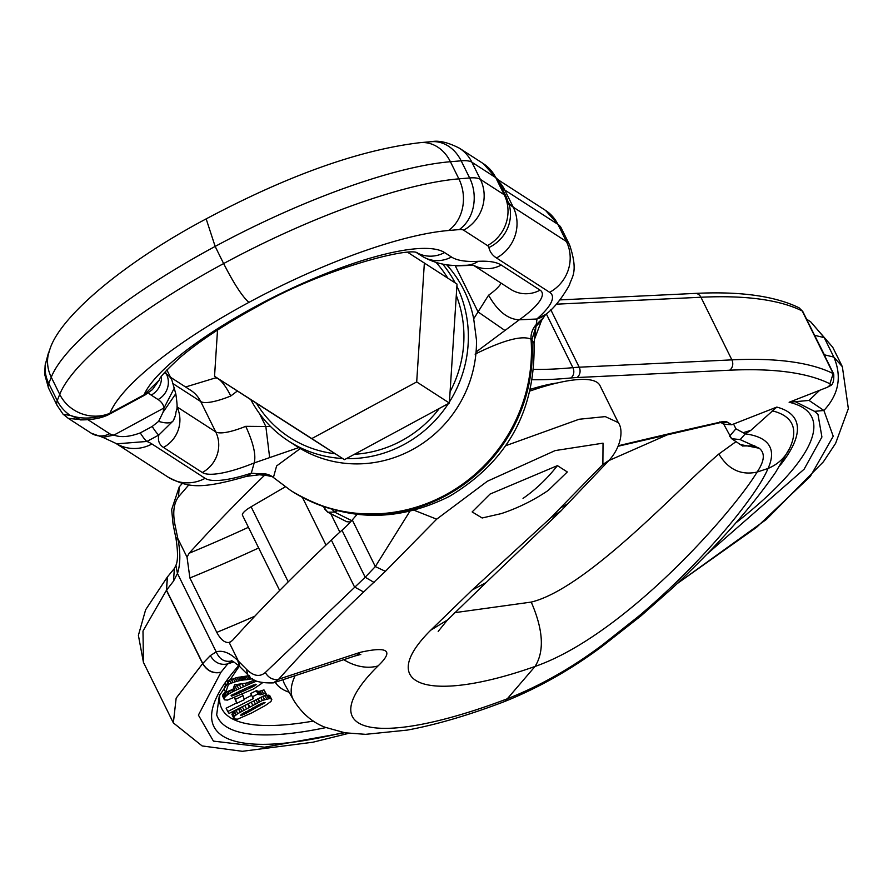 <?xml version="1.0" encoding="UTF-8"?>
<svg xmlns="http://www.w3.org/2000/svg" width="893" height="893" viewBox="0 0 893 893"><rect width="100%" height="100%" fill="white"/><g stroke="black" fill="none" stroke-linecap="round" stroke-linejoin="round"><path stroke-width="1.34" d="M242.304 694.174L243.041 695.658L235.529 699.297L236.824 703.293L244.347 699.643L243.041 695.658M234.435 697.645L236.824 703.293M795.585 401.828L814.55 411.349L823.882 410.479L809.036 400.421L789.122 402.263L827.32 387.305A7.59 1.864 153.7 0 0 829.91 383.789A750.31 184.393 153.7 0 0 729.626 370.215L576.934 377.538A181.726 44.661 153.7 0 0 570.884 377.973A576.833 141.764 153.7 0 1 532.306 379.726M720.952 422.534L723.754 424.186L731.735 424.755L776.81 407.085L750.801 430.381L743.132 432.692L745.264 433.875L750.801 430.381M557.344 382.952A101.601 24.971 153.7 0 0 530.453 389.303M266.527 694.508L263.982 689.898L258.925 691.472L256.336 690.68L250.643 693.548L253.445 698.538L227.771 711.509L229.077 713.418L266.527 694.508L265.612 693.191L260.555 694.765L257.954 693.973L252.272 696.853M251.547 695.379L244.169 699.107M236.634 702.914L226.141 708.216L227.771 711.509M225.862 683.826L224.076 689.016L225.706 692.309L233.04 689.229L234.591 684.786L246.133 683.123L254.661 680.12M249.314 675.633L237.058 677.564L227.447 680.767M226.23 691.316L223.105 694.207L222.569 696.105L224.5 699.844L227.458 700.101L253.5 688.994L261.973 683.212M241.824 683.48L233.519 687.32M243.343 706.207L234.479 711.487L232.091 714.009L234.022 718.932L237.583 719.166L251.871 712.882L265.422 705.47L270.97 701.463L271.807 699.375L270.043 698.449L262.33 700.447L237.705 713.674L234.435 716.298L233.575 718.407M271.807 699.375L269.385 695.368L262.877 696.25M234.658 697.556L235.529 699.297M723.732 424.175L731.613 438.675L740.152 439.602L745.264 433.875A263.547 64.765 153.7 0 1 768.047 468.468C778.071 464.271 785.338 457.417 789.847 447.929L775.559 472.397C751.437 507.458 717.046 546.036 672.384 588.119L641.04 615.824L638.741 616.17L602.663 644.746C572.156 667.718 540.377 685.735 507.291 698.795L535.041 666.457C624.977 635.169 733.12 512.002 757.097 472.073L768.047 468.468C756.862 495.47 703.505 561.641 638.741 616.17M707.658 553.56L804.124 469.193L821.917 437.012L817.977 414.408L814.561 411.349M809.036 400.421L819.696 390.286M802.774 311.467A15.181 3.728 153.7 0 0 802.227 310.965L799.012 307.75L802.774 311.467L833.727 374.089C834.118 381.222 832.801 385.173 829.753 385.955L827.32 387.305M337.286 510.818A7.222 1.775 153.7 0 0 334.529 512.069L332.229 509.456M351.686 520.641L334.529 512.069L327.798 512.225L324.382 508.809L325.164 507.257M346.875 521.758L350.502 521.958M733.566 424.041L735.921 428.819L743.132 432.692M260.309 691.204L261.939 694.497M258.925 691.472L260.555 694.765M261.973 690.691L263.602 693.984M263.926 689.921L265.556 693.214M263.982 689.898L265.612 693.191M256.336 690.68L257.954 693.973M256.391 690.769L258.021 694.062M256.849 691.204L258.479 694.508M257.519 691.45L259.149 694.754M258.412 691.506L260.042 694.799M227.213 681.783L228.463 684.317L225.706 692.309M227.637 681.158L229.077 684.071L228.463 684.317M229.356 679.997L230.986 683.29L229.077 684.071M231.242 679.294L232.872 682.587L230.986 683.29M231.6 679.171L232.872 682.587M233.352 678.591L234.982 681.895L233.229 682.464M235.093 678.077L236.723 681.37L234.982 681.895M235.596 677.943L236.723 681.37M237.058 677.564L238.688 680.857L237.225 681.236M238.498 677.24L240.128 680.544L238.688 680.857M239.916 676.983L241.545 680.276L240.128 680.544M241.333 676.76L242.963 680.053L241.545 680.276M242.717 676.593L244.347 679.886L242.963 680.053M243.577 676.526L245.207 679.819L244.347 679.886M244.369 676.47L245.999 679.774L245.207 679.819M244.604 676.436L245.999 679.774M246.211 676.258L247.841 679.551L246.234 679.74M247.785 675.99L249.415 679.283L247.841 679.551M249.75 676.492L250.944 678.926L249.415 679.283M252.284 678.535L250.944 678.926M222.536 695.647L224.199 699.398M222.692 694.955L224.165 698.94M223.105 694.207L224.735 697.5L224.322 698.248M223.786 693.381L225.404 696.674L224.735 697.5M224.891 692.343L226.521 695.636L225.404 696.674M226.554 691.952L227.86 694.609L226.521 695.636M227.916 691.383L229.099 693.783L227.86 694.609M229.479 690.724L230.573 692.923L229.099 693.783M231.555 689.854L232.56 691.874L230.573 692.923M232.805 689.329L233.765 691.271L232.56 691.874M233.631 687.543L235.149 690.613L233.765 691.271M235.183 686.527L236.812 689.82L235.149 690.613M237.114 685.634L238.744 688.927L236.812 689.82M241.936 683.692L243.454 686.773L238.744 688.927M245.195 683.301L246.278 685.5L243.454 686.773M247.662 682.743L248.533 684.496L246.278 685.5M249.761 682.096L250.52 683.625L248.533 684.496M251.48 681.471L252.183 682.911L250.52 683.625M253.11 680.812L253.813 682.219L252.183 682.911M255.666 680.712L255.99 681.359L253.813 682.219M256.548 681.169L255.99 681.359M231.912 714.433L233.542 717.726M232.091 714.009L233.72 717.302M232.805 712.994L234.435 716.298M234.055 711.833L235.685 715.126M234.479 711.487L236.109 714.78M236.076 710.381L237.705 713.674M238.498 708.919L240.128 712.212M238.654 708.841L240.273 712.134M240.273 707.903L241.891 711.208M242.316 706.776L243.945 710.069M247.718 704.008L249.281 707.167M248.198 703.762L249.75 706.899M251.257 702.211L252.775 705.291M253.858 700.905L255.353 703.93M256.045 699.799L257.53 702.802M257.82 698.906L259.294 701.887M258.189 698.717L259.662 701.708M260.812 697.388L262.33 700.447M262.799 696.384L264.384 699.587M262.91 696.328L264.507 699.554M264.975 695.591L266.605 698.884M266.795 695.212L268.425 698.505M267.152 695.167L268.782 698.46M268.413 695.156L270.043 698.449M269.385 695.368L271.014 698.661M269.731 695.558L271.36 698.851M641.085 615.79L603.434 645.405L602.663 644.746M825.746 357.937L824.395 354.811L833.839 357.088L842.356 366.71L848.35 408.637L835.625 443.33L823.402 461.804L766.373 519.436L677.262 583.564M285.313 486.83L251.112 506.777A15.739 3.873 153.7 0 0 242.461 515.205L279.665 590.474M731.579 438.653L729.637 436.119L735.921 428.819M357.066 514.39L352.277 519.96A113.344 27.85 153.7 0 1 341.986 530.263A396.481 97.437 153.7 0 0 331.325 540.019A1895.348 465.789 153.7 0 0 232.314 640.582L229.166 642.458C224.779 642.993 220.649 639.634 216.776 632.367A455.14 111.848 153.7 0 0 254.84 616.192M505.784 445.685L579.11 419.252L605.275 416.607L618.291 422.623L599.962 385.542A118.981 29.235 153.7 0 0 530.062 391.011M231.187 695.39L231.432 696.138L237.359 693.861L253.389 686.505L256.146 684.473L249.727 686.505L231.187 695.39M240.429 715.215L246.356 713.194L265.054 702.49L259.126 704.532L240.429 715.215M454.559 612.698L531.235 602.083C587.293 588.52 680.779 486.16 718.854 454.012C728.264 469.528 741.011 475.556 757.097 472.073C764.564 460.967 765.279 453.03 759.229 448.264L740.152 439.602M343.783 659.681A45.51 35.441 45.4 0 0 378.052 665.921A231.242 56.828 153.7 0 0 507.291 698.795A45.51 16.119 -110.8 0 1 503.909 701.798L503.909 701.798C468.39 715.293 436.186 724.736 407.297 730.094L365.594 734.336L344.988 732.796L325.052 727.248C312.17 722.281 301.633 713.15 293.429 699.855L284.878 684.685A277.634 68.225 153.7 0 1 283.025 679.696M348.728 733.332L312.93 742.217L242.36 751.303L202.131 745.934L173.354 722.895L176.155 698.159L202.633 663.611C207.143 671.056 213.226 673.958 220.906 672.329L227.76 663.879L231.722 660.965C224.656 662.45 219.477 659.414 216.206 651.845C222.725 650.004 229.869 652.85 237.661 660.374L246.345 669.158L247.808 674.673L239.904 666.781L238.398 661.11L229.166 642.458L230.137 642.156M246.345 669.158C253.389 676.146 259.707 677.274 265.299 672.529C268.648 678.066 273.124 680.287 278.739 679.171L273.358 682.877L354.878 656.02A45.51 22.046 -108.2 0 0 360.192 652.348L278.739 679.171C303.587 651.142 331.883 622.075 363.641 592.003L385.396 571.33L436.677 519.179L487.388 481.227L555.156 450.585L603.032 443.162L602.875 464.438L550.401 518.152L472.14 590.027L430.739 630.19C374.457 686.181 429.064 703.907 535.041 666.457C544.563 651.287 543.29 629.833 531.235 602.083M344.665 732.74L264.574 747.207L213.427 741.112L198.402 715.103L220.906 672.329M813.099 332.352L824.395 354.811M742.474 445.975L754.819 445.808M265.299 672.529L365.204 577.235L375.317 566.575L409.842 511.332M255.521 684.25L255.867 684.953M253.88 684.752L254.472 685.936M252.752 685.21L253.389 686.505M251.056 685.936L251.737 687.32M248.823 686.907L249.538 688.347M246.066 688.146L246.792 689.608M239.949 690.914L240.663 692.365M239.313 691.204L240.038 692.655M236.656 692.432L237.359 693.861M234.546 693.437L235.205 694.787M233.006 694.218L233.609 695.446M232.035 694.821L232.537 695.848M231.12 695.502L231.432 696.138M263.424 702.49L263.948 703.55M263.156 702.601L263.703 703.717M261.571 703.304L262.218 704.61M259.171 704.521L259.874 705.928M255.99 706.196L256.715 707.647M248.555 710.203L249.281 711.654M245.664 711.777L246.356 713.194M243.543 712.96L244.191 714.288M242.17 713.775L242.751 714.958M241.389 714.333L241.869 715.304M482.142 517.985L472.151 511.923L490.056 494.075L557.411 465.633L567.312 471.962L548.335 490.346A189.64 189.64 0 0 1 501.263 513.609L482.142 517.985M739.437 444.357L759.229 448.264M718.854 454.012L735.653 441.912M173.354 722.895L143.438 662.36L142.992 631.061L166.411 590.329L202.633 663.611L210.313 655.629L216.206 651.845L177.461 573.451C180.397 564.365 180.598 553.147 178.075 539.807L174.995 524.794C172.583 512.638 173.744 503.328 178.477 496.854L188.925 484.765M264.663 475.165A1895.348 465.789 153.7 0 0 189.137 553.247L187.039 557.199L189.896 577.983L216.776 632.367M814.784 335.366L824.228 337.632L832.734 347.243L842.356 366.71M486.093 582.582L472.14 590.027M561.195 510.673L550.401 518.152L560.971 510.93L485.848 582.794M561.373 510.472L567.926 503.596L560.123 508.24M608.926 460.542L668.254 434.411M143.438 662.36L138.393 635.336L145.626 609.774L167.337 577.023L166.411 590.329L173.499 581.142L177.461 573.451L175.91 565.347C177.986 560.916 178.031 552.097 176.044 538.87L173.019 523.878M270.601 475.958L262.062 474.272L259.472 474.786L270.579 475.947L272.912 477.041M534.427 339.496L536.001 326.369L541.538 320.475L534.461 339.407L534.025 343.325L531.893 339.753L536.001 326.369L537.017 318.823A37.93 26.89 48.9 0 0 545.645 314.459C553.47 308.866 561.407 299.077 569.444 285.079C571.375 277.187 578.876 272.756 569.622 244.995L561.15 227.849A127.319 31.288 -26.3 0 0 557.924 224.377A37.93 36.379 -57.1 0 0 545.467 210.357L561.15 227.849M174.995 524.794L173.019 523.89L171.657 509.546L179.259 486.852L182.351 483.414M178.477 496.854L179.259 486.852M256.514 474.775L259.651 473.893L272.443 476.739M300.294 448.543L276.618 465.945L273.414 477.498L272.064 476.482A18.965 18.184 -57.1 0 0 259.651 473.893L251.29 473.167L254.192 462.931L298.731 447.605M246.602 476.315L250.955 473.279A37.93 18.552 71.9 0 1 246.457 476.36L259.472 474.786M542.542 318.6L536.191 324.594A18.965 18.184 122.9 0 0 531.045 339.206C522.159 335.132 503.507 340.11 475.087 354.13M545.59 314.503L536.805 319.013L519.291 319.806A72.065 17.715 153.7 0 0 540.075 290.136L501.241 265.054A157.782 38.779 153.7 0 0 478.135 261.325A182.049 44.739 153.7 0 1 451.467 257.017L444.58 252.563A170.708 41.949 153.7 0 0 255.42 306.545A170.708 41.949 153.7 0 0 144.03 394.851L158.865 380.485M476.069 352.009L519.291 319.806C507.782 319.326 497.546 311.132 488.583 295.215L478.056 311.914L504.523 330.198M185.577 386.982L214.744 378.13A30.34 8.383 67.9 0 1 230.762 396.001L237.359 391.011M270.601 426.553L265.846 426.486L269.586 457.049M259.428 413.492L265.846 426.486L245.742 426.329C253.389 442.95 256.202 455.151 254.192 462.931A72.065 17.715 153.7 0 1 202.309 472.509A30.34 29.101 -57.1 0 0 215.704 431.866A41.725 10.258 153.7 0 0 245.742 426.329M446.5 264.618L447.449 265.679A118.758 113.902 122.9 0 1 473.692 318.768L476.46 339.932A118.758 113.902 122.9 0 1 470.377 379.971A118.758 113.902 122.9 0 1 296.688 446.31L288.573 441.064A118.758 113.902 122.9 0 1 250.844 399.707M116.235 443.62L168.252 477.23A37.93 36.379 -57.1 0 0 205.122 478.324L151.955 443.988A250.33 61.517 153.7 0 0 146.921 441.455L116.827 443.821L102.929 437.38M113.969 435.07L164.022 407.956L163.073 412.231L158.619 421.384C166.109 423.606 170.987 423.416 173.242 420.804A30.34 28.654 16.9 0 0 175.24 415.971L173.242 420.804L158.842 435.014A18.965 2.668 -118.4 0 1 152.201 426.463L140.279 432.904C129.362 436.945 120.6 437.67 113.969 435.07L102.963 437.38M176.948 406.929A30.34 29.101 122.9 0 1 163.475 447.426A157.782 38.779 153.7 0 1 158.842 435.014L146.921 441.455A18.965 2.668 -118.4 0 1 140.279 432.904M447.449 265.679L455.352 265.366M473.692 318.768L478.056 311.914L455.33 265.924L472.977 265.299M63.604 414.508L70.034 415.29C81.486 419.476 94.58 418.895 109.337 413.537L109.928 413.258A18.965 2.668 61.6 0 0 110.799 413.47L144.9 395.052L152.435 389.582L158.854 380.518C160.606 379.224 154.98 380.451 180.587 357.055C199.809 340.813 225.215 324.081 256.804 306.868L255.42 306.545M498.45 181.067A37.93 36.379 122.9 0 1 504.768 190.042L513.241 207.176L566.396 241.523A37.93 36.379 122.9 0 1 549.641 292.312L496.486 257.977A250.33 61.517 153.7 0 1 488.895 247.54A47.028 11.553 153.7 0 0 487.466 245.575L463.612 230.171A25.797 6.34 153.7 0 0 459.27 229.59L448.509 230.506A212.311 52.174 153.7 0 0 248.946 302.359A212.311 52.174 153.7 0 0 109.928 413.258L144.03 394.851A18.965 2.668 61.6 0 0 144.9 395.052M456.881 286.273A118.758 113.902 122.9 0 1 462.261 374.725A118.758 113.902 122.9 0 1 449.425 401.962M448.409 403.547A118.758 113.902 122.9 0 1 346.361 458.634M342.611 458.5A118.758 113.902 122.9 0 1 288.573 441.064M158.619 421.384L152.201 426.463M442.627 264.004A118.758 113.902 122.9 0 1 455.173 282.891M48.456 352.858L45.175 364.991L49.919 349.174C60.289 316.2 124.484 262.174 206.16 218.885L215.157 246.423A250.241 61.494 -26.3 0 1 450.407 161.722L461.168 160.818A63.716 15.661 -26.3 0 1 471.895 162.225L495.749 177.64A37.93 36.379 -57.1 0 0 483.292 163.62L497.903 179.962A84.958 20.874 -26.3 0 0 495.749 177.64L504.221 194.774A84.958 20.874 -26.3 0 1 506.376 197.096L497.903 179.962M335.199 453.756A115.13 110.408 122.9 0 1 256.447 403.29L344.441 459.672L439.378 408.414A115.13 110.408 122.9 0 1 354.421 454.291M457.674 374.134A115.13 110.408 122.9 0 1 450.083 391.726L456.29 295.393A115.13 110.408 122.9 0 1 457.674 374.134M91.198 433.161A18.965 18.184 122.9 0 0 109.627 433.708A65.446 16.085 -26.3 0 0 113.768 435.081L102.896 437.369L91.198 433.161L67.968 418.158M163.073 412.231L175.776 393.735M161.421 376.444A18.965 18.184 122.9 0 1 151.196 395.097L158.083 399.551A193.435 47.541 -26.3 0 1 164.022 407.956L174.47 387.763M436.141 262.475A115.13 110.408 122.9 0 1 447.728 278.08M248.946 302.359C242.494 296.867 234.055 283.929 223.63 263.569A250.241 61.494 153.7 0 0 59.731 394.36L57.241 400.611L48.769 383.477A63.716 15.661 153.7 0 0 48.579 388.165L44.661 374.301L45.175 364.991A37.93 35.463 21.7 0 0 48.769 383.477L51.258 377.226A37.93 35.463 -158.3 0 1 49.919 349.174M82.714 419.844L68.326 418.37L63.046 414.162L57.052 405.31A63.716 15.661 153.7 0 1 57.241 400.611A37.93 35.463 -158.3 0 0 70.034 415.29L81.497 419.889C93.553 419.855 103.153 417.801 110.285 413.738L109.337 413.537A37.93 35.463 21.7 0 1 59.731 394.36L51.258 377.226A250.241 61.494 153.7 0 1 215.157 246.423L223.63 263.569A250.241 61.494 -26.3 0 1 458.868 178.857L469.64 177.953A37.93 31.188 85.2 0 1 459.27 229.59M68.326 418.37L83.406 419.833M439.378 408.414L449.358 403.033L450.083 391.726M217.524 330.053L214.543 376.277L256.447 403.29M456.29 295.393L457.015 284.086L407.945 252.473M449.358 403.033L416.696 381.936L424.365 262.988M344.441 459.672L311.791 438.575L416.696 381.936M214.543 376.277L311.791 438.575M780.359 465.086A298.452 73.349 153.7 0 0 776.81 407.085M275.267 682.252A285.213 70.089 153.7 0 0 289.142 692.254M219.812 694.709A329.059 80.861 153.7 0 0 313.365 721.064M735.743 522.974A329.059 80.861 153.7 0 0 789.122 402.263M731.735 424.755L726.935 421.92A18.92 4.655 153.7 0 0 721.031 421.987A3648.218 896.55 153.7 0 0 618.481 445.73M789.847 447.929A293.462 72.121 153.7 0 0 772.233 410.825M239.279 666.167L219.287 695.893L216.675 714.813A336.572 82.714 153.7 0 0 325.912 727.594M833.727 374.089A15.181 3.728 153.7 0 0 833.18 373.587L829.91 383.789M556.272 304.189L700.938 297.246A757.9 186.257 153.7 0 1 802.227 310.965L833.18 373.587A757.9 186.257 153.7 0 0 731.88 359.868A7.59 6.407 87.3 0 1 729.626 370.215M550.802 309.759L579.2 367.202L731.88 359.868L700.938 297.246A7.59 6.407 -92.7 0 0 695.055 293.417C739.962 291.163 774.633 295.951 799.068 307.784M533.646 369.367A569.254 139.9 153.7 0 0 572.893 367.659A189.305 46.525 153.7 0 1 579.2 367.202A7.59 6.407 87.3 0 1 576.934 377.538M546.315 313.878L572.893 367.659A7.59 6.173 84.5 0 1 570.884 377.973M349.342 522.226L349.654 522.874M721.031 421.987A7.59 5.191 77.5 0 1 719.423 422.802L721.566 422.489L719.825 421.864M726.935 421.92A7.59 7.256 120.6 0 1 720.651 422.277M223.853 693.314L225.482 696.607M239.335 684.618L240.965 687.911M242.215 683.67L243.7 686.672M244.794 705.481L246.401 708.729M295.114 675.711A276.696 68.002 153.7 0 0 293.429 699.855M677.385 583.453L756.483 527.395L810.331 476.393L833.225 436.264L823.882 410.479C838.795 394.472 842.11 376.679 833.839 357.088L824.228 337.632L810.576 321.692L806.58 319.169M238.721 665.609A344.084 84.556 153.7 0 0 343.37 732.517M233.821 661.88L227.76 663.879C220.415 665.464 214.61 662.706 210.313 655.629M237.661 660.374L239.558 666.401M302.437 497.423L325.99 545.065M251.112 506.777L288.216 581.856M352.277 519.96L375.317 566.575L385.396 571.33M341.986 530.263L365.204 577.235L374.067 582.437M331.325 540.019L354.521 586.958L363.641 592.003M242.717 689.664L243.443 691.115M252.741 707.948L253.467 709.399M250.085 709.377L250.81 710.828M360.192 652.348C388.176 646.074 394.126 650.595 378.052 665.921M175.787 537.608L177.819 538.546L187.039 557.199M173.499 581.142L174.369 568.495L167.438 576.911L166.522 590.184L202.756 663.488C207.265 670.922 213.36 673.802 221.062 672.139M189.137 553.247A436.175 107.193 153.7 0 0 248.444 527.294M189.896 577.983A455.14 111.848 153.7 0 0 258.669 547.978M618.291 422.612C623.336 429.343 621.841 446.087 609.126 460.308L602.875 464.438M414.151 510.271L436.677 519.179M447.493 619.965L430.739 630.19M523.03 498.406A189.64 156.956 -94.3 0 0 557.411 465.633M178.075 539.807L176.044 538.87M534.025 343.325C535.599 410.735 507.391 461.737 449.402 496.363C395.443 523.309 342.8 521.512 291.442 490.96A159.11 152.591 122.9 0 0 446.109 495.57A159.11 152.591 -57.1 0 0 531.893 339.753L531.045 339.206A159.11 152.591 -57.1 0 1 445.261 495.023A159.11 152.591 122.9 0 1 290.593 490.402L291.442 490.96A159.11 152.591 122.9 0 1 291.018 490.681M175.91 565.347L174.392 568.461M501.576 187.396A212.4 52.196 -26.3 0 0 504.768 190.042L557.924 224.377L566.396 241.523A127.319 31.288 -26.3 0 1 569.622 244.995M205.122 478.324A89.389 21.968 153.7 0 0 250.955 473.279M163.475 447.426L202.309 472.509M549.641 292.312A89.389 21.968 -26.3 0 1 537.017 318.823M151.955 443.988A37.93 36.379 122.9 0 1 116.347 443.665M170.507 377.248L190.756 390.33A30.34 29.101 122.9 0 1 200.724 401.549A41.725 10.258 153.7 0 0 230.762 396.001M176.959 406.84L215.704 431.866L200.724 401.549L173.476 383.945M175.24 415.971A30.34 28.654 16.9 0 0 175.441 415.267M496.486 257.977A37.93 36.379 -57.1 0 0 513.241 207.176A212.4 52.196 -26.3 0 1 508.675 202.789M483.292 163.62L459.426 148.205A37.93 36.379 122.9 0 1 459.437 148.216A37.93 36.379 122.9 0 1 471.895 162.225L480.367 179.37L504.221 194.774A37.93 36.379 122.9 0 1 487.466 245.575M463.612 230.171A37.93 36.379 -57.1 0 0 480.367 179.37A63.716 15.661 -26.3 0 0 469.64 177.953L461.168 160.818A37.93 31.188 -94.8 0 0 431.33 141.697A37.93 31.188 -94.8 0 0 431.33 141.708C438.608 140.156 447.973 142.333 459.437 148.216M431.33 141.697L420.57 142.612A37.93 31.188 85.2 0 1 450.407 161.722L458.868 178.857A37.93 31.188 -94.8 0 1 448.509 230.506M206.205 218.863L206.16 218.885C288.406 175.184 359.868 149.756 420.57 142.612M256.838 306.857L256.804 306.868C321.915 269.228 408.849 246.836 417.366 252.831L417.366 252.831M444.58 252.563A30.34 29.101 122.9 0 1 416.819 252.719M416.629 252.686L421.976 256.135A30.34 29.101 -57.1 0 0 451.467 257.017M421.976 256.135C433.339 262.654 445.25 265.757 457.707 265.422L466.693 265.254A30.34 25.551 -93 0 0 478.135 261.325M501.241 265.054A30.34 29.101 122.9 0 1 473.848 265.411M473.603 265.366L510.584 289.265A30.34 29.101 -57.1 0 0 540.075 290.136M501.129 283.148A41.725 10.258 -26.3 0 1 488.583 295.215M488.895 247.54A37.93 36.691 -12.2 0 0 509.68 206.562L506.376 197.096M165.272 371.734L166.466 374.145L164.345 372.783M166.891 369.948L171.836 379.949A212.4 52.196 153.7 0 0 166.466 374.145A18.965 18.184 -57.1 0 1 158.083 399.551M109.627 433.708L87.882 419.665M151.196 395.097A159.334 39.158 -26.3 0 1 148.528 392.808M323.299 506.61L327.809 512.225L346.964 521.802M618.28 446.199L719.423 422.802M330.767 513.709L339.887 532.15M603.434 645.405C571.966 669.047 538.78 687.844 503.909 701.798M239.179 666.055L239.904 666.781M695.055 293.417L559.989 299.903M742.608 446.042L731.613 438.675M354.878 656.02L360.794 654.424L357.892 654.48M231.901 660.898L231.432 660.999C230.852 659.882 233.441 661.568 239.19 666.066M273.358 682.877C259.428 683.29 250.9 680.555 247.808 674.673M609.126 460.308L567.747 503.764M485.926 582.727L447.304 620.177L438.184 631.384M810.576 321.692L832.734 347.243M545.645 314.459L541.538 320.475M168.252 477.23C187.117 486.663 197.219 490.603 246.457 476.36M273.414 477.498L290.593 490.402M214.744 378.13L216.262 377.382M497.658 179.482L545.467 210.357M466.693 265.254L474.496 265.522M171.836 379.949L175.809 393.858C178.488 412.499 176.301 407.275 175.698 414.363M45.353 363.362L44.661 374.301M80.303 419.9L81.497 419.889M48.579 388.165L57.052 405.31"/></g></svg>
